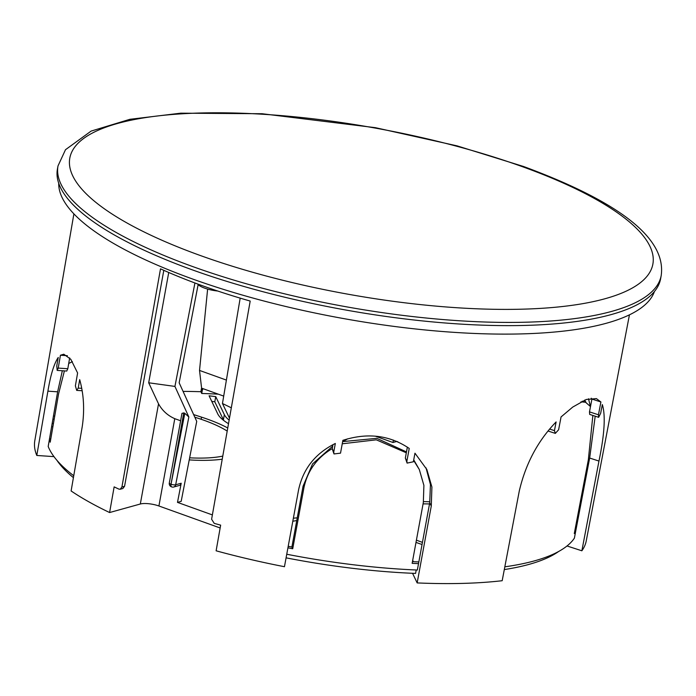 <?xml version="1.0" encoding="UTF-8"?>
<svg xmlns="http://www.w3.org/2000/svg" width="696" height="696" viewBox="0 0 696 696"><rect width="100%" height="100%" fill="white"/><g stroke="black" fill="none" stroke-linecap="round" stroke-linejoin="round"><path stroke-width="1.04" d="M73.75 475.742A270.1 76.717 -169.7 0 1 48.189 446.475L57.629 391.822L62.336 370.75M66.712 371.046L67.799 368.741L69.678 357.892M220.145 527.977L158.914 505.983A13.624 3.872 10.3 0 0 140.322 504.008L109.603 512.543L114.144 486.878A280.471 79.657 -169.7 0 0 118.92 489.123L120.225 489.245L121.913 487.026L160.506 268.839A282.524 80.24 10.3 0 0 250.195 301.064L211.61 519.242L214.22 523.357A280.471 79.657 -169.7 0 0 220.649 525.141L216.117 550.806A280.227 79.588 -169.7 0 0 284.455 566.709L298.584 489.819C303.108 468.817 315.358 453.366 335.333 443.474L333.758 452.052L334.01 453.949L340.527 453.148L342.876 440.333C367.497 432.468 389.612 435.174 409.231 448.433L406.873 461.257L407.108 463.101L413.372 461.779L414.955 453.192L426.831 469.469L431.911 487.035L431.276 506.027L417.156 582.917A280.227 79.588 -169.7 0 0 502.181 580.716L519.286 490.993C525.637 463.753 537.904 440.733 556.104 421.933L554.451 430.633L555.321 433.39L558.618 429.754L561.054 416.939L572.756 407.056L586.241 399.478L596.394 398.599L600.9 401.975L591.931 399.06L589.486 411.875L589.669 414.398L598.586 417.296M57.629 391.822L47.902 391.161L36.792 455.462A280.227 79.588 -169.7 0 1 34.8 440.725L73.898 213.872M47.902 391.161C50.599 374.926 54.036 363.686 58.238 357.457L56.767 365.922L57.168 370.411L58.22 368.088L60.439 355.23L63.806 354.212L70.809 359.301L77.604 372.978L75.386 385.836L76.691 390.386L78.222 388.107L79.692 379.633C83.842 394.501 84.686 410.17 82.232 426.657L71.114 490.958A280.227 79.588 -169.7 0 0 109.603 512.543M293.364 518.233A68.121 19.349 -169.7 0 1 297.253 517.841M423.473 501.633A85.147 24.186 -169.7 0 1 429.884 501.799M654.431 291.52A303.047 86.069 -169.7 0 1 606.642 323.17A303.047 86.069 -169.7 0 1 270.648 302.751A303.047 86.069 -169.7 0 1 58.716 183.257M228.505 423.69A68.121 19.349 -169.7 0 1 217.709 413.815L209.096 395.815L215.734 396.624L224.338 414.633A61.309 17.409 10.3 0 0 229.141 420.132M218.353 394.18A264.602 75.151 10.3 0 0 208.087 393.701L208.078 393.692A264.654 75.168 10.3 0 0 201.727 393.475L202.31 390.247L201.588 388.064M592.862 415.442L588.337 459.847L574.287 533.554A270.161 76.734 10.3 0 0 575.601 531.744L574.383 538.156A270.1 76.717 -169.7 0 1 504.826 566.822M207.626 289.092L199.526 370.429L226.4 380.086M199.526 370.429L201.596 388.159L223.703 396.102M504.304 569.58A264.602 75.151 10.3 0 0 558.662 551.476M429.502 503.939A78.335 22.246 10.3 0 0 423.072 503.887M416.408 540.148A78.335 22.246 10.3 0 0 422.446 542.358M296.748 520.591A61.309 17.409 10.3 0 0 292.798 521.278M286.082 557.844A264.602 75.151 10.3 0 0 415.582 573.417L416.208 569.989M184.823 413.293L188.842 416.991L175.67 484.773A3.402 0.992 -169 0 1 171.033 484.233L184.823 413.293L183.753 412.911L171.033 484.233A3.402 1.653 -70.2 0 0 171.729 486.922A3.402 3.402 0 0 0 173.791 487A3.402 2.819 -105.5 0 0 175.67 484.773L181.212 483.233L177.489 502.382L181.178 501.364L196.724 421.376L179.159 382.8L198.143 284.594M426.022 467.851L430.441 484.547L429.719 502.764L418.531 563.63A270.161 76.734 -169.7 0 1 412.145 563.342L423.333 502.468L423.899 485.373L419.305 469.513L413.633 460.387M53.479 415.851L54.706 416.243M180.612 420.775L174.783 418.679L158.914 505.983M212.376 514.918L177.489 502.382M181.212 483.233A3.402 2.819 74.5 0 1 179.324 485.46L173.791 487M398.025 441.96L396.685 441.377M203.014 388.673L202.31 390.247M227.2 431.085A78.335 22.246 10.3 0 0 198.351 418.348L194.819 417.2M197.629 283.985A17.026 4.837 10.3 0 0 217.683 291.015M229.48 418.165L222.459 403.497L240.181 298.132M194.924 282.985L174.931 386.419L188.842 416.991M211.767 401.392L214.794 401.766L223.407 419.766A61.309 17.409 10.3 0 0 223.825 420.549M406.873 461.257L405.35 458.064L407.082 463.04M56.898 460.291A264.602 75.151 10.3 0 0 73.419 477.639M36.792 455.462L53.975 456.628M396.668 441.473L392.979 442.499L393.44 440.107M222.459 403.497L231.316 407.821M140.322 504.008L158.531 403.845L148.692 382.783L174.931 386.419M168.736 272.484L148.692 382.783M189.634 457.82A78.335 22.246 10.3 0 0 222.772 456.098M222.224 459.195A85.147 24.186 -169.7 0 1 189.234 459.891M193.627 414.581L201.544 417.148A85.147 24.186 -169.7 0 1 227.749 427.988M412.702 560.306L413.372 561.698M422.046 544.498A85.147 24.186 -169.7 0 1 415.999 542.402M347.565 438.854A68.121 19.349 -169.7 0 1 342.71 441.238M183.074 391.387A270.1 76.717 -169.7 0 1 200.892 391.717L201.727 393.475M51.635 426.517L52.861 426.918M577.262 517.937A270.1 76.717 -169.7 0 1 577.828 520.095M392.979 442.499L375.37 436.175M67.39 355.708L60.439 355.23M121.913 487.026L124.558 486.287L122.861 488.505L120.295 489.227M171.616 486.878A3.402 1.653 -70.2 0 1 171.503 486.843A3.402 1.653 -70.2 0 1 170.807 484.146A3.402 0.966 10.3 0 1 169.302 483.033L181.96 413.372L183.753 412.911M200.892 391.717L201.466 388.49M591.269 398.216L591.931 399.06M600.9 401.975L598.456 414.79L598.656 417.33L600.665 413.276L602.318 404.576C605.677 415.286 604.554 434.121 598.969 461.065L581.865 550.788A280.227 79.588 -169.7 0 0 586.232 540.94L629.445 314.836M332.993 444.666L332.279 448.546C316.889 457.777 307.423 470.887 303.9 487.887L292.72 548.752A270.161 76.734 -169.7 0 1 287.926 547.83M333.758 452.052L332.279 448.546M412.554 573.295L417.156 582.917M286.743 554.242A270.1 76.717 10.3 0 0 417.356 570.033L418.531 563.63M292.72 548.752L291.894 547.021A264.715 75.185 -169.7 0 1 288.205 546.308M332.227 448.859L333.984 453.896M332.731 446.119L312.582 463.893L303.073 486.147L291.894 547.021M407.36 447.137L406.316 452.792L376.31 439.82L342.249 443.778M405.35 458.064L406.316 452.792M158.531 403.845C162.281 410.623 167.701 415.564 174.783 418.679M215.734 396.624L214.794 401.766M124.558 486.287L163.812 270.326M418.844 561.924A264.715 75.185 -169.7 0 1 412.458 561.663M567.014 545.968L581.865 550.788M49.294 440.046A270.161 76.734 10.3 0 0 50.216 442.186L58.551 393.962L64.406 370.89M218.3 394.162A264.654 75.168 10.3 0 0 208.078 393.692M580.951 401.853L585.51 402.236L590.504 406.568M68.713 363.495L72.375 361.642M419.305 469.513L413.728 459.865M406.481 451.922L376.797 438.332L342.641 441.612M590.399 406.403L588.494 398.764M595.193 416.199L589.66 458.046L575.601 531.744M585.98 402.401L584.649 400.096M192.966 270.091A306.536 87.061 -169.7 0 1 57.42 169.128L58.003 165.918A306.536 87.061 -169.7 0 0 193.558 266.873A306.536 87.061 -169.7 0 0 495.978 322.3A306.536 87.061 -169.7 0 0 661.2 275.538L660.617 278.748A306.536 87.061 -169.7 0 1 495.395 325.51A306.536 87.061 -169.7 0 1 192.966 270.091M575.801 530.691L574.887 530.395M52.931 419.018L54.157 419.418M201.544 417.148L201.153 419.279M81.684 388.342L78.222 388.107M554.451 430.633L549.762 429.11M598.456 414.79L589.486 411.875M431.276 506.027L429.719 502.764M53.418 423.69L52.191 423.298M303.9 487.887L303.073 486.147M224.338 414.633L223.407 419.766M50.747 439.106L49.477 439.028M67.799 368.741L58.22 368.088M598.969 461.065L589.66 458.046M521.861 166.483A296.322 84.164 10.3 0 0 117.502 123.488A296.322 84.164 10.3 0 0 200.839 255.702A296.322 84.164 10.3 0 0 605.198 298.688A296.322 84.164 10.3 0 0 521.861 166.483M169.302 483.033A3.402 3.402 0 0 0 171.503 486.843L171.729 486.922M575.836 530.526L574.922 530.23M82.111 390.743L76.804 390.386M585.51 402.236L582.265 401.183M49.503 438.863L50.773 438.95M66.764 371.046L57.229 370.402M555.19 433.338L548.17 431.059M661.2 275.538C666.838 235.352 611.297 198.908 523.566 166.501L457.037 145.856L375.414 127.681L262.061 113.726L180.734 113.178L129.874 119.312L91.115 131.092L65.502 149.701L58.003 165.918"/></g></svg>
